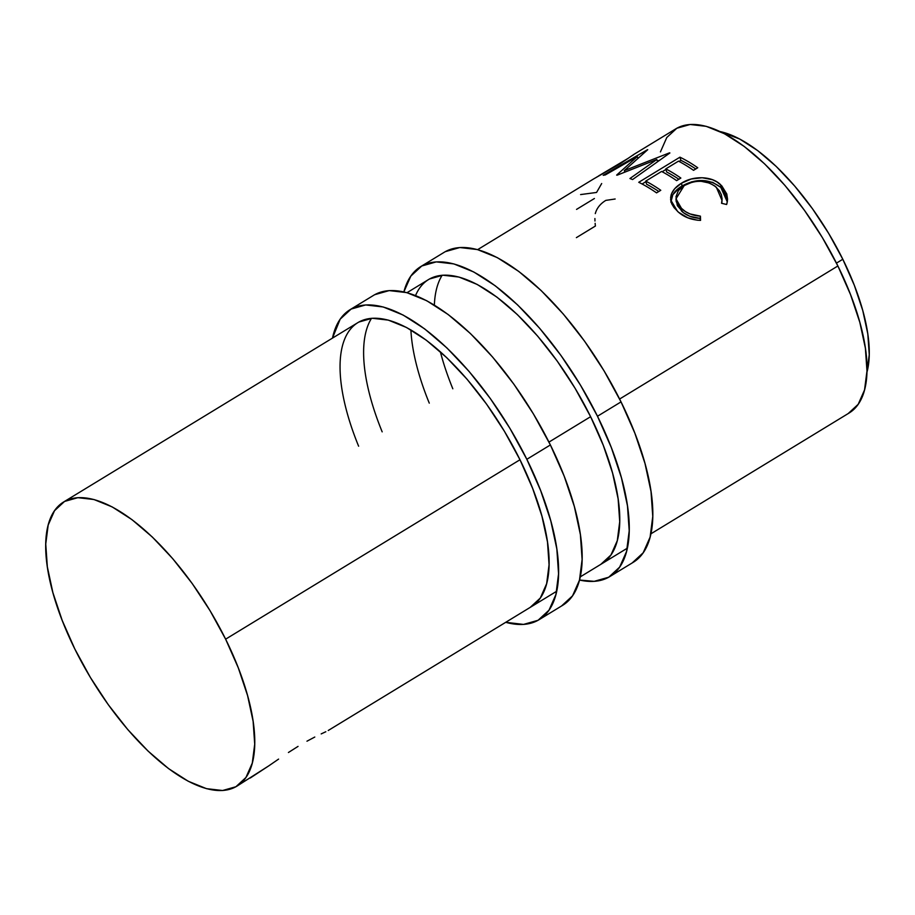 <?xml version="1.0" encoding="UTF-8"?>
<svg xmlns="http://www.w3.org/2000/svg" width="915" height="915" viewBox="0 0 915 915"><rect width="100%" height="100%" fill="white"/><g stroke="black" fill="none" stroke-linecap="round" stroke-linejoin="round"><path stroke-width="1.37" d="M632.254 562.874L643.188 552.786L650.119 537.094L652.761 516.415L651.023 491.538L644.983 463.425L634.85 433.161L621.033 401.891A181.547 74.698 -121.4 0 0 444.29 252.243L420.74 266.597A181.547 74.698 58.6 0 1 597.484 416.245L621.033 401.891L604.049 370.827L584.559 341.169L563.308 314.051L541.12 290.512L518.839 271.469L497.325 257.63L477.401 249.555L459.833 247.53L445.308 251.648M609.722 576.633A181.547 74.698 58.6 0 1 579.504 580.041L594.178 581.345L608.704 577.228L619.638 567.128L626.569 551.448L629.211 530.769L627.473 505.892L621.434 477.779L611.3 447.504L597.484 416.245A181.547 74.698 58.6 0 1 609.722 576.633L633.271 562.29A181.547 74.698 -121.4 0 0 621.033 401.891L597.484 416.245L580.499 385.181L561.009 355.523L539.759 328.405L517.57 304.867L495.29 285.823L473.776 271.984L453.851 263.909L436.283 261.884L421.758 266.002L410.824 276.101L403.87 291.896A181.547 74.698 58.6 0 1 420.74 266.597M415.559 295.545A166.416 68.476 58.6 0 1 428.62 279.51A166.416 68.476 58.6 0 1 590.621 416.691A166.416 68.476 58.6 0 1 601.853 563.72M429.272 403.138A166.416 68.476 58.6 0 1 410.892 329.903M442.162 275.243A166.416 68.476 -121.4 0 0 434.362 305.084M440.355 351.76A166.416 68.476 -121.4 0 0 452.822 388.784M600.915 564.258L610.946 555.005L617.293 540.628L619.718 521.664L618.128 498.869L612.581 473.101L603.294 445.353L590.621 416.691L575.055 388.223L557.189 361.036L537.711 336.171L517.375 314.6L496.948 297.135L477.23 284.451L458.964 277.051L442.871 275.198L429.547 278.972M561.604 605.936L572.55 595.837L579.47 580.156L582.112 559.477L580.385 534.6L574.334 506.487L564.2 476.212L550.384 444.953A181.547 74.698 -121.4 0 0 373.652 295.305L350.102 309.659A181.547 74.698 58.6 0 1 526.834 459.307L550.384 444.953L533.399 413.889L513.91 384.231L492.659 357.113L470.47 333.575L448.19 314.531L426.676 300.692L406.752 292.617L389.195 290.593L374.658 294.71M539.072 619.695A181.547 74.698 58.6 0 1 505.709 622.314L523.529 624.407L538.066 620.29L549 610.191L555.92 594.498L558.562 573.819L556.835 548.954L550.784 520.841L540.651 490.566L526.834 459.307A181.547 74.698 58.6 0 1 539.072 619.695L562.622 605.341A181.547 74.698 -121.4 0 0 550.384 444.953L526.834 459.307L509.849 428.243L490.36 398.585L469.109 371.467L446.92 347.929L424.64 328.874L403.126 315.046L383.202 306.971L365.645 304.947L351.12 309.064L340.174 319.163L332.477 338.115A181.547 74.698 58.6 0 1 350.102 309.659M358.623 446.2A166.416 68.476 58.6 0 1 357.971 322.572A166.416 68.476 58.6 0 1 519.983 459.753A166.416 68.476 58.6 0 1 531.203 606.782M371.524 318.306A166.416 68.476 -121.4 0 0 382.173 431.846M530.277 607.32L540.296 598.067L546.644 583.69L549.069 564.727L547.479 541.932L541.932 516.163L532.644 488.416L519.983 459.753L504.417 431.285L486.551 404.098L467.073 379.233L446.726 357.662L426.299 340.197L406.58 327.513L388.326 320.113L372.222 318.26L358.909 322.034M325.82 731.737L321.188 733.91L325.82 731.737M314.783 737.044L306.971 741.196L314.783 737.044M298.038 746.4L288.431 752.496L298.038 746.4M842.807 259.254A151.295 62.254 -121.4 0 0 720.219 131.6L739.72 139.034L757.643 150.563L776.217 166.439L794.7 186.054L812.417 208.654L828.658 233.371L842.807 259.254L836.459 263.12L842.807 259.254L854.324 285.308L862.765 310.528L867.809 333.964L869.25 354.688L866.94 372.325A151.295 62.254 -121.4 0 0 842.807 259.254M650.885 533.834L849.109 413.008A166.416 68.476 -121.4 0 0 837.888 265.979L619.604 399.031L837.888 265.979A166.416 68.476 -121.4 0 0 675.876 128.798L634.072 154.28L620.439 163.591L594.029 178.688L620.439 163.591L634.084 154.28M225.628 639.173L519.983 459.753L225.628 639.173A166.416 68.476 58.6 0 1 236.848 786.202A166.416 68.476 58.6 0 1 74.836 649.021A166.416 68.476 58.6 0 1 63.615 501.992A166.416 68.476 58.6 0 1 225.628 639.173L238.289 667.824L247.576 695.572L253.123 721.34L254.713 744.147L252.288 763.099L245.941 777.487L235.91 786.74L222.597 790.514L206.493 788.661L188.238 781.25L168.52 768.577L148.093 751.112L127.745 729.541L108.267 704.676L90.402 677.489L74.836 649.021L62.174 620.359L52.887 592.611L47.34 566.843L45.75 544.036L48.175 525.084L54.523 510.707L64.542 501.443L77.867 497.669L93.959 499.521L112.225 506.933L131.943 519.617L152.37 537.071L172.718 558.653L192.196 583.507L210.061 610.694L225.628 639.173M548.954 442.094L590.621 416.691L548.954 442.094M727.013 203.199L726.624 204.503L721.558 203.279L722.107 198.955L721.352 194.678L719.373 190.732L714.867 186.031L709.56 183.08L701.096 181.284L696.601 181.399L692.163 182.188L684.226 185.551L678.381 190.606L675.979 196.725L677.192 203.016L680.325 207.385L685.472 211.628L690.001 213.927L700.421 216.157L700.558 220.389L697.253 220.183L687.714 217.781L678.553 212.269L674.046 207.625L671.644 203.656L670.638 197.377L671.621 193.568L674.721 188.684L681.572 183.16L691.248 178.997L702.16 177.739L712.522 179.717L716.971 181.959L721.786 185.859L726.773 193.957L727.551 199.218L727.013 203.199M638.75 182.302L679.959 157.174A166.416 68.476 58.6 0 1 697.756 167.754L693.536 170.327A166.416 68.476 -121.4 0 0 678.495 161.143L665.811 168.875A166.416 68.476 58.6 0 1 680.851 178.059L676.631 180.632A166.416 68.476 -121.4 0 0 661.579 171.448L645.738 181.113A166.416 68.476 58.6 0 1 660.779 190.297L656.547 192.871A166.416 68.476 -121.4 0 0 638.75 182.302A166.416 68.476 -121.4 0 1 656.547 192.871L660.779 190.297A166.416 68.476 -121.4 0 0 645.738 181.113L661.579 171.448A166.416 68.476 -121.4 0 1 676.631 180.632L680.851 178.059A166.416 68.476 -121.4 0 0 665.811 168.875L678.495 161.143A166.416 68.476 -121.4 0 1 693.536 170.327L697.756 167.754A166.416 68.476 -121.4 0 0 679.959 157.174L638.75 182.302M656.81 159.496L617.179 175.177A166.416 68.476 -121.4 0 0 616.641 175.097L637.229 156.625L605.261 174.959A166.416 68.476 -121.4 0 0 603.191 175.303L647.443 149.728A166.416 68.476 58.6 0 1 647.74 149.694L624.293 170.625L669.517 152.839A166.416 68.476 58.6 0 1 669.894 152.965L632.574 179.546A166.416 68.476 -121.4 0 0 629.932 178.528L656.81 159.496L657.611 161.681L656.81 159.496L629.932 178.528A166.416 68.476 -121.4 0 1 632.574 179.546L669.894 152.965A166.416 68.476 -121.4 0 0 669.517 152.839L624.293 170.625L624.865 171.963L624.293 170.625L647.74 149.694A166.416 68.476 -121.4 0 0 647.443 149.728L603.191 175.303A166.416 68.476 -121.4 0 1 605.261 174.959L637.229 156.625L616.641 175.097A166.416 68.476 -121.4 0 1 617.179 175.177L656.81 159.496M634.061 154.292L632.711 155.378M278.583 759.107L268.736 765.889L278.583 759.107M250.218 778.036L268.736 765.889L236.848 786.202M848.182 413.557L858.201 404.293L864.549 389.916L866.974 370.964L865.384 348.157L859.837 322.389L850.55 294.641L837.888 265.979L822.322 237.511L804.457 210.324L784.979 185.459L764.631 163.888L744.204 146.423L724.486 133.75L706.231 126.339L690.127 124.486L676.814 128.26L666.783 137.513L660.436 151.901M721.786 203.336L722.061 200.431M716.354 187.278L722.049 200.522L721.558 203.279L726.624 204.503L727.436 200.911L720.768 184.876C712.007 175.749 692.918 175.646 681.572 183.16C675.968 186.488 672.456 190.526 671.027 195.284L670.626 199.802L677.489 211.319C683.436 216.912 691.134 219.932 700.558 220.389L700.421 216.157C692.781 215.631 686.536 213.161 681.686 208.723L675.968 198.818L684.226 185.551C695.972 179.351 706.689 179.935 716.354 187.278M675.968 198.795L676.219 201.643L681.721 211.239L681.686 208.723L681.721 211.239C686.467 215.574 692.621 217.964 700.181 218.411L700.421 216.157L700.227 220.378L700.181 218.411L689.887 216.295L683.482 212.715L677.352 205.646L676.254 199.447M670.867 201.266L671.027 195.284L671.381 198.063C672.857 193.351 676.402 189.336 682.007 186.008L681.572 183.16L682.007 186.008C696.304 178.242 709.239 178.7 720.803 187.392L720.768 184.876L720.803 187.392L727.299 201.895M727.322 201.472L726.624 196.29L724.36 191.51L720.803 187.392L712.716 182.371L702.48 180.495L691.66 181.822L680.074 187.266L672.822 194.689L670.878 202.204M666.692 171.997L665.811 168.875L666.692 171.997A162.641 66.921 58.6 0 1 678.873 179.26A162.641 66.921 -121.4 0 0 666.692 171.997M646.608 184.235L645.738 181.113L646.608 184.235A162.641 66.921 58.6 0 1 658.8 191.498A162.641 66.921 -121.4 0 0 646.608 184.235M642.09 183.995L645.887 181.673L642.09 183.995M662.163 171.757L665.971 169.435L662.163 171.757M679.067 161.452L680.897 160.331L679.959 157.174L680.897 160.331A162.641 66.921 58.6 0 1 695.789 168.955A162.641 66.921 -121.4 0 0 680.897 160.331L679.067 161.452M637.927 158.02L637.229 156.625L637.927 158.02M657.393 161.074L659.692 160.194L657.393 161.074M618.769 164.597L596.477 177.236L618.769 164.597M627.804 158.535L598.65 175.874M580.602 194.575L596.569 192.447L601.681 183.538M576.542 209.398L594.407 198.509M595.288 213.607C596.763 208.197 600.274 203.782 605.822 200.385L615.155 199.001M594.967 221.007L594.899 218.548M595.139 223.329A166.416 68.476 -121.4 0 0 595.402 226.039L576.381 237.637M428.62 279.51L407.015 292.686M357.971 322.572L63.695 501.946M477.664 249.623L594.029 178.688M627.335 548.177L580.247 576.885M556.697 591.239L328.233 730.49"/></g></svg>
